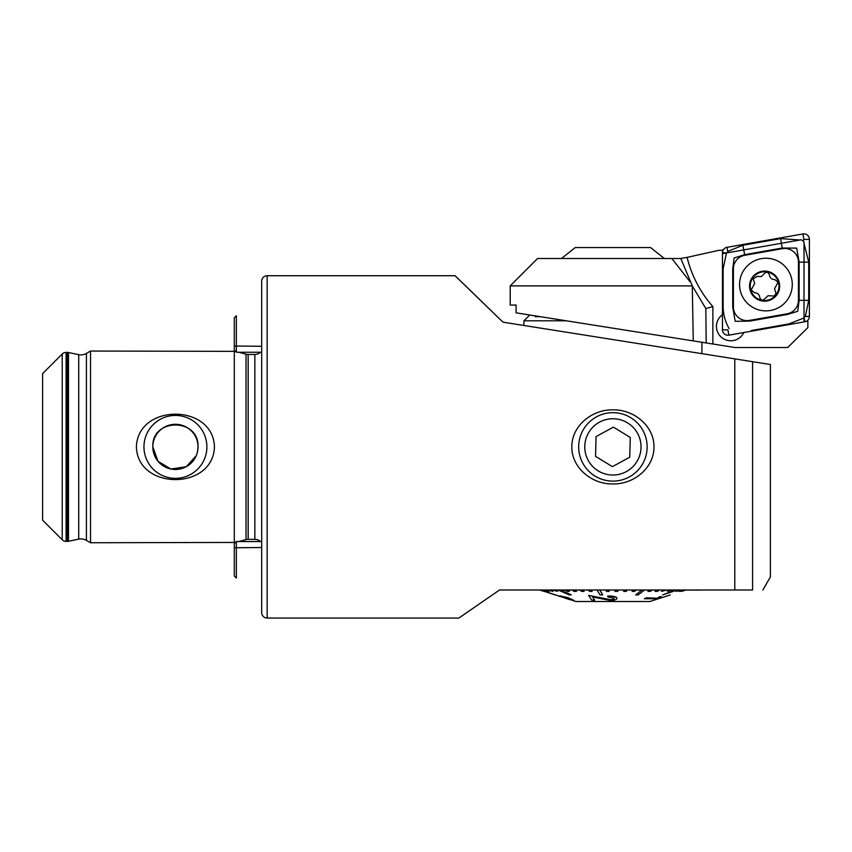 <?xml version="1.0" encoding="UTF-8"?>
<svg xmlns="http://www.w3.org/2000/svg" width="852" height="852" viewBox="0 0 852 852"><rect width="100%" height="100%" fill="white"/><g stroke="black" fill="none" stroke-linecap="round" stroke-linejoin="round"><path stroke-width="1.28" d="M235.461 542.436L90.525 542.745L86.403 540.37A10.959 10.959 0 0 0 78.714 539.135L78.714 354.656A10.959 10.959 0 0 0 86.403 353.42L90.525 351.045L235.461 351.354L234.3 350.193L234.3 317.839L236.355 315.783L236.355 352.249L261.681 352.249M612.907 409.865C592.459 409.301 571.649 425.574 571.83 446.874C571.639 468.27 592.513 484.5 612.907 483.925C633.345 484.468 654.08 468.323 653.985 446.991C654.219 425.563 633.324 409.29 612.907 409.865M742.987 589.989L701.185 589.989M701.185 590.127L700.568 589.989M700.568 590.127L698.48 589.989M698.48 590.127L697.266 589.989M697.266 590.127L693.837 589.989M693.837 590.127L692.037 589.989M692.037 590.127L687.351 589.989M687.351 590.127L685.679 590.127M455.053 275.739L502.957 322.162L734.797 358.873L734.797 589.989L499.549 589.989L458.866 618.051L267.166 618.051A5.474 5.474 0 0 1 261.681 612.577L261.681 281.213A5.474 5.474 0 0 1 267.166 275.739L455.053 275.739L458.738 279.264M206.887 446.895A31.46 31.46 0 0 0 175.416 415.435A31.46 31.46 0 0 0 143.956 446.895A31.46 31.46 0 0 0 175.416 478.355A31.46 31.46 0 0 0 206.887 446.895M197.547 451.443L198.015 446.895A22.589 22.589 0 0 0 175.416 424.307A22.589 22.589 0 0 0 152.827 446.895L158.035 461.326L170.858 469.015L186.173 466.768L196.216 455.735M198.015 446.895C199.368 417.693 151.443 417.736 152.827 446.895A22.589 22.589 0 0 0 175.416 469.484A22.589 22.589 0 0 0 198.015 446.895M136.395 446.895C137.832 403.177 213.234 403.411 214.448 446.895C213.106 490.528 137.63 490.432 136.395 446.895M78.714 539.135L68.479 541.265A5.474 5.474 0 0 1 67.372 541.371L66.094 541.371A5.474 5.474 0 0 1 62.217 539.774L42.6 520.157L42.6 373.634L62.217 354.017A5.474 5.474 0 0 1 66.094 352.419L67.372 352.419A5.474 5.474 0 0 1 68.479 352.526L78.714 354.656M248.156 539.327L254.844 539.327A8.211 8.211 0 0 1 260.456 541.542L238.805 541.542L246.026 539.604A8.211 8.211 0 0 1 248.156 539.327L248.156 354.464L254.844 354.464A8.211 8.211 0 0 0 260.456 352.249L238.805 352.249L246.026 354.187A8.211 8.211 0 0 0 248.156 354.464M234.3 542.745L234.3 351.045M90.525 542.745L90.525 351.045M762.87 589.989L770.378 576.974L770.378 364.507L734.797 358.873M752.593 361.695L752.593 589.989C766.129 589.989 766.129 589.989 752.593 589.989C766.129 589.989 766.129 589.989 752.593 589.989L734.797 589.989M502.957 322.162L463.946 284.259M458.866 618.051L461.273 616.39M463.403 614.91L470.549 609.979M485.331 599.776L499.549 589.989M234.3 350.108L236.355 352.249M234.3 575.952L234.3 543.597L236.355 541.542L236.355 578.007L234.3 575.952M722.453 314.729A14.377 14.356 -0 0 0 730.814 340.768A14.377 14.356 -0 0 0 743.817 332.525A14.377 14.356 180 0 1 716.436 326.412A14.377 14.356 180 0 1 722.453 314.729M510.21 285.889L537.601 258.507L680.823 258.507L692.282 285.889L510.21 285.889L510.21 305.059L516.088 305.059L516.088 312.844L693.251 340.896L692.282 285.889L705.829 308.552L712.868 306.592L712.868 344.006L693.251 340.896M723.028 250.254L718.683 250.339L687.106 257.389A116.394 116.234 -0 0 0 712.868 306.592M680.418 258.507L687.106 257.389M712.868 344.006L734.988 347.51L787.759 347.51L807.856 327.605L807.856 321.151L807.1 320.842M805.875 321.502L807.856 321.151M722.624 249.732L722.624 251.372M705.829 308.552L706.202 342.951M722.624 253.619L801.295 239.763L804.022 241.702L804.022 321.832M792.285 284.547A26.359 26.327 0 0 0 765.927 258.231A26.359 26.327 0 0 0 739.568 284.547A26.359 26.327 0 0 0 765.927 310.873A26.359 26.327 0 0 0 792.285 284.547M744.723 255.312A13.696 13.675 0 0 0 733.402 268.774L733.402 306.954A13.696 13.675 0 0 0 749.472 320.427L787.131 313.792A13.696 13.675 0 0 0 798.441 300.33L798.441 262.15A13.696 13.675 0 0 0 782.37 248.677L744.723 255.312L744.605 254.652L734.136 258.018L732.72 268.795L733.402 268.774M726.98 247.325A5.474 5.474 0 0 0 722.453 252.714L722.453 329.777A5.474 5.474 0 0 0 728.875 335.155L804.874 321.779A5.474 5.474 0 0 0 809.4 316.39L809.4 239.327A5.474 5.474 0 0 0 802.967 233.949L726.98 247.325L727.683 251.436L742.933 245.227L780.592 238.603L799.911 240.008M802.818 240.85L803.926 239.497L809.4 239.327M804.022 243.352L808.718 262.16L808.718 300.351L805.342 316.518L804.256 316.816L804.171 317.913L788.909 323.92L751.262 330.544M729.12 328.553C725.318 321.95 723.327 314.761 723.135 306.976L723.135 268.795L726.511 252.831L727.597 252.586L727.683 251.436M732.72 268.795L732.72 306.976L735.18 321.289L749.59 321.119L787.248 314.484L797.717 311.289L799.133 300.351L799.133 262.16L796.673 248.102L782.253 248.028L782.37 248.677M763.562 299.872L768.046 295.708L774.18 296.049L776.044 293.407L774.521 288.839L778.046 282.31L774.756 279.552C771.678 279.509 769.899 277.965 769.42 274.898C768.046 271.724 766.225 271.447 763.967 274.067L761.166 276.623L757.268 276.357L753.168 278.86L754.691 283.482L751.166 289.946L754.457 292.737C757.524 292.822 759.302 294.377 759.792 297.38C760.208 299.435 761.464 300.266 763.562 299.872M778.781 281.032A15.059 15.038 -0 0 0 759.505 271.969A15.059 15.038 -0 0 0 750.431 291.214A15.059 15.038 -0 0 0 769.707 300.277A15.059 15.038 -0 0 0 778.781 281.032M759.739 272.619A14.377 14.356 -0 0 0 751.081 290.99A14.377 14.356 -0 0 0 769.473 299.638A14.377 14.356 -0 0 0 778.132 281.256A14.377 14.356 -0 0 0 759.739 272.619M561.468 258.507L575.249 247.549L650.566 247.549L664.347 258.507M612.173 475.022A28.137 28.137 0 0 0 641.034 447.63A28.137 28.137 0 0 0 613.642 418.769A28.137 28.137 0 0 0 584.781 446.16A28.137 28.137 0 0 0 612.173 475.022M612.013 481.114A34.229 34.229 0 0 0 647.126 447.79A34.229 34.229 0 0 0 613.802 412.677A34.229 34.229 0 0 0 578.689 446.001A34.229 34.229 0 0 0 612.013 481.114M629.756 457.215L630.278 437.459L613.419 427.14L596.059 436.575L595.537 456.331L612.396 466.651L629.756 457.215M540.466 316.699L535.216 316.699L535.993 315.996M529.72 314.995L523.905 320.81L566.41 320.81M572.555 600.426L575.941 601.512L649.874 601.512L670.226 594.93M675.945 589.989L662.6 594.93L677.297 589.989M642.035 589.989L635.677 594.93L638.159 594.93L644.527 589.989M596.996 589.989L600.053 594.93L602.737 594.781L599.776 589.989M558.039 589.989L569.338 594.93L571.191 594.781L560.222 589.989M540.04 589.989L555.27 594.93L540.796 589.989M568.998 599.414L574.173 600.66L567.858 597.763L560.126 595.942L567.858 597.625L574.173 600.522M561.628 596.911L558.912 596.166L561.628 596.901M566.548 598.509L571.362 599.616L566.548 598.37M554.343 589.989L557.559 591.394L553.981 589.989M549.402 589.989L552.873 591.394L549.007 589.989M545.45 589.989L549.125 591.394L545.035 589.989M542.564 589.989L546.388 591.394L542.138 589.989M681.866 591.192L685.626 589.989M685.221 589.989L680.876 591.394L684.774 589.989M683.219 589.989L678.991 591.394L682.793 589.989M680.109 589.989L676.062 591.394L679.704 589.989M662.6 594.93L675.561 589.989M670.79 589.989L667.276 591.394L670.428 589.989M664.709 589.989L661.557 591.394L664.39 589.989M657.819 589.989L655.071 591.394L657.542 589.989M650.225 589.989L647.925 591.394L649.991 589.989M635.677 594.93L641.854 589.989M633.387 589.989L632.088 591.394L633.26 589.989M624.42 589.989L623.653 591.394L624.346 589.989M615.048 591.256L615.25 589.989L615.048 591.256M608.85 589.989L609.137 591.394L608.807 589.989M590.905 589.989L592.172 591.394L590.766 589.989M582.395 589.989L584.11 591.394L582.193 589.989M574.354 589.989L576.506 591.394L574.11 589.989M566.921 589.989L569.466 591.394L566.633 589.989M610.33 599.691L588.7 595.41L610.33 599.691C613.057 599.499 614.313 598.977 614.1 598.115L607.945 597.05L607.732 596.155C612.45 596.017 615.474 596.602 616.805 597.912L616.805 597.774C615.517 596.475 612.492 595.889 607.732 596.017L607.732 596.155M616.805 597.774L616.805 597.912C617.285 599.318 615.282 600.202 610.799 600.575L592.566 596.943L594.685 600.287L592.566 596.805M661.408 596.709L659.81 596.677L657.169 598.232L646.689 597.795L644.378 598.615L646.689 597.934L657.169 598.37L661.408 596.709L657.819 598.754L644.378 598.754M544.119 591.394L539.71 589.989L544.098 591.405M541.489 589.989L546.388 591.394M552.405 589.989L557.559 591.394M547.719 589.989L552.873 591.394M544.055 589.989L549.125 591.394M555.589 594.93L540.349 589.989M564.546 589.989L567.379 591.394L569.466 591.394M588.168 589.989L589.573 591.394L592.172 591.394M579.733 589.989L581.639 591.394L584.11 591.394M571.82 589.989L574.205 591.394L576.506 591.394M571.191 594.93L559.892 589.989M606.081 589.989L606.411 591.394L609.137 591.394M632.088 591.394L634.697 591.394L636.007 589.989M623.653 591.394L626.348 591.394L627.115 589.989M615.048 591.394L617.785 591.394L618.009 589.989M602.737 594.93L599.68 589.989M647.925 591.394L650.246 591.394L652.557 589.989M667.276 591.394L672.42 589.989M661.557 591.394L666.615 589.989M655.071 591.394L657.201 591.394L659.949 589.989M676.062 591.394L681.153 589.989M686.073 589.989L681.696 591.256M681.696 591.394L686.105 589.989M680.876 591.394L685.594 589.989M678.991 591.394L683.932 589.989M594.685 600.287L591.565 599.989L588.7 595.548M560.126 596.081L571.415 599.691M564.674 597.987L568.998 599.403M62.217 539.774L62.217 354.017M267.166 618.051L267.166 275.739M254.844 539.327L254.844 354.464M246.026 539.604L246.026 354.187M86.403 540.37L86.403 353.42M68.479 541.265L68.479 352.526M67.372 541.371L67.372 352.419M66.094 541.371L66.094 352.419M261.681 346.274L234.3 346.018M261.681 547.516L234.3 547.772M689.928 281.607L671.845 258.507M805.342 316.518L809.4 316.39M804.171 317.913L804.874 321.779M722.453 329.777L727.928 329.937L728.875 335.155M803.926 239.497L802.967 233.949M726.511 252.831L722.453 252.714M780.592 238.603L782.253 248.028L744.605 254.652L742.933 245.227M808.718 262.16L798.441 262.15M808.718 300.351L798.441 300.33M787.248 314.484L787.131 313.792M749.59 321.119L749.472 320.427M732.72 306.976L733.402 306.954M261.681 541.542L236.355 541.542M701.91 353.665L701.91 342.27M523.905 325.475L523.905 320.81M564.674 597.88L555.493 594.93"/></g></svg>
